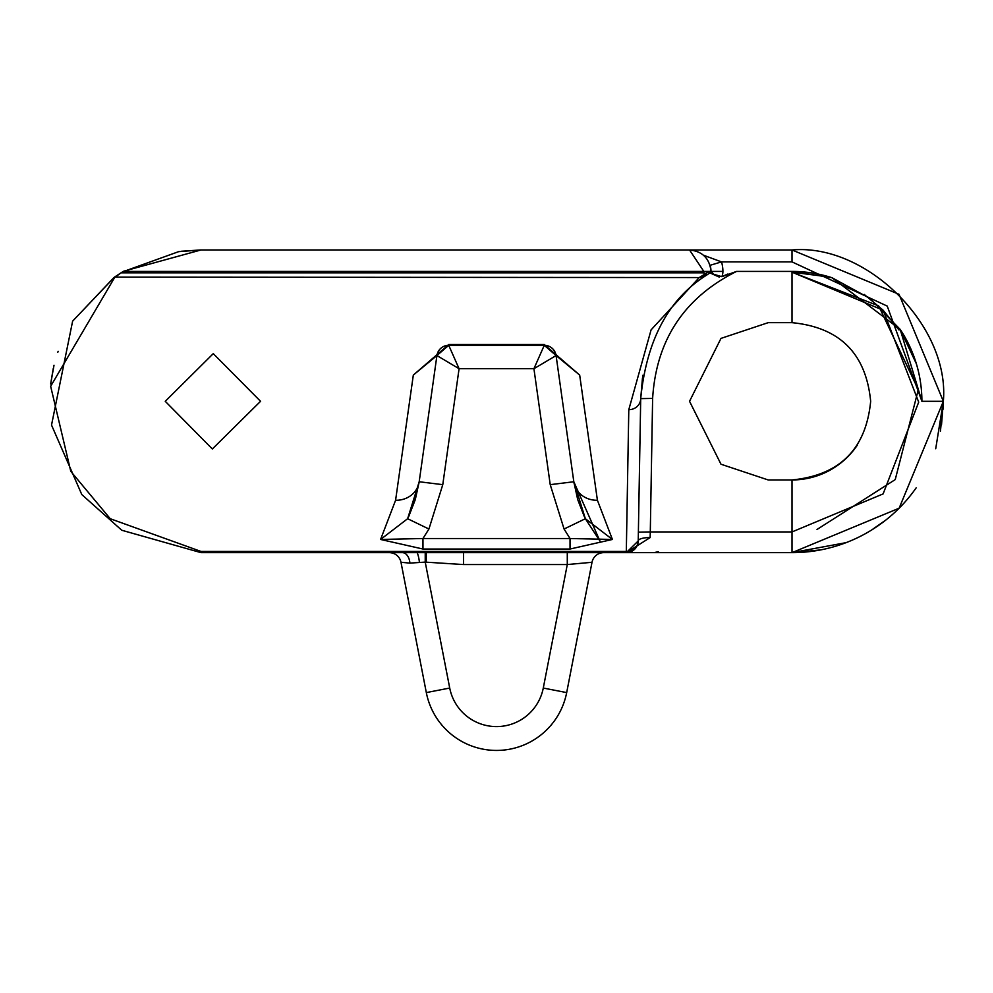 <?xml version="1.0" encoding="UTF-8"?>
<svg xmlns="http://www.w3.org/2000/svg" width="993" height="993" viewBox="0 0 993 993"><rect width="100%" height="100%" fill="white"/><g stroke="black" fill="none" stroke-linecap="round" stroke-linejoin="round"><path stroke-width="1.49" d="M165.235 401.309L213.272 353.645L260.563 401.309L212.341 448.973L165.235 401.309M768.185 479.954L720.992 464.227L689.539 401.309L720.992 338.39L768.185 322.663L720.992 338.39L689.539 401.309L720.992 464.227L768.185 479.954L720.992 464.227L689.539 401.309L720.992 338.39L768.185 322.663L720.992 338.39L689.539 401.309L720.992 464.227L768.185 479.954L720.992 464.227L689.539 401.309L720.992 338.39L768.185 322.663L720.992 338.39L689.539 401.309L720.992 464.227L768.185 479.954L720.992 464.227L689.539 401.309L720.992 338.39L768.185 322.663L720.992 338.39L689.539 401.309L720.992 464.227L768.185 479.954L792.017 479.954C839.805 475.262 866.02 449.047 870.662 401.309L870.662 401.309C866.045 353.57 839.83 327.355 792.017 322.663L792.017 272.169L883.149 310.238L918.699 402.14L883.112 493.906L792.017 531.938L792.017 479.954A78.646 78.646 0 0 0 857.418 444.988M846.098 542.65L792.017 552.642L899.137 508.205L943.35 401.309L941.525 424.706M885.868 520.022L871.494 530.088M935.716 448.749L943.35 401.309L940.508 430.49M820.888 549.861L793.879 552.629M940.371 431.198L943.35 401.309L899.025 294.3L792.017 249.975L200.983 249.975L689.539 249.975C702.212 251.254 709.362 258.205 710.976 270.841L713.384 274.167L721.837 276.662L727.844 274.018L721.837 276.662A13.331 13.331 0 0 0 722.904 271.424A33.365 33.365 0 0 0 721.514 261.891L703.677 255.288M579.676 375.069L597.414 500.273L612.42 539.46L570.032 549.03L422.968 549.03L380.58 539.46L395.586 500.273L413.324 375.069L448.724 344.546L544.276 344.546L579.676 375.069L556.08 355.556A11.916 11.916 0 0 0 554.057 350.405A11.916 11.916 0 0 1 556.08 355.556L573.817 481.754L577.603 499.144L573.817 481.754L599.971 541.086L585.349 518.694L573.817 481.754L577.603 499.144L573.817 481.754L556.08 355.556L544.276 345.303A11.916 11.916 0 0 1 553.746 349.983A11.916 11.916 0 0 0 544.276 345.303A11.916 11.916 0 0 1 553.746 349.983A11.916 11.916 0 0 0 544.276 345.303L448.724 345.303A11.916 11.916 0 0 0 439.254 349.983A11.916 11.916 0 0 1 448.724 345.303A11.916 11.916 0 0 0 439.254 349.983A11.916 11.916 0 0 1 448.724 345.303A11.916 11.916 0 0 0 439.254 349.983A11.916 11.916 0 0 1 448.724 345.303A11.916 11.916 0 0 0 439.254 349.983A11.916 11.916 0 0 1 448.724 345.303A11.916 11.916 0 0 0 439.254 349.983A11.916 11.916 0 0 1 448.724 345.303A11.916 11.916 0 0 0 439.254 349.983A11.916 11.916 0 0 1 448.724 345.303L436.92 355.556A11.916 11.916 0 0 1 438.943 350.405A11.916 11.916 0 0 0 436.92 355.556L436.92 355.556A11.916 11.916 0 0 1 438.943 350.405A11.916 11.916 0 0 0 436.92 355.556L419.183 481.754L436.92 355.556L413.324 375.069M665.707 552.642L200.983 552.642L121.767 530.25L81.798 494.564L51.524 425.066L72.626 321.149L114.493 277.121L121.332 272.628L114.629 277.556L50.655 386.289L70.788 471.352L110.235 518.718L200.983 551.438L626.31 551.438L628.792 409.699L651.085 329.875L699.233 277.556L704.682 274.229L703.764 272.827L705.179 273.596L710.988 270.841A21.449 21.449 0 0 0 710.094 265.292L721.514 261.891L792.017 261.891L887.233 306.092L921.914 401.309L943.338 401.309L921.901 401.309L900.192 329.415L869.967 298.471L832.01 277.73L900.043 329.341L832.047 277.792M719.391 277.146L709.908 272.889L706.631 275.111C668.512 298.918 646.53 340.09 640.708 398.627L642.471 377.923L640.708 398.627L642.471 377.923L640.708 398.627L638.226 540.937L626.31 552.642L792.017 552.642L792.017 531.938L650.291 531.938L652.624 398.416C656.249 339.991 684.227 297.652 736.558 271.424L792.017 271.424A129.884 129.884 0 0 1 832.01 277.73A129.884 129.884 0 0 0 801.463 271.772A129.884 129.884 0 0 1 832.01 277.73A129.884 129.884 0 0 0 801.463 271.772A129.884 129.884 0 0 1 832.01 277.73L792.017 271.424L801.463 271.772L793.941 272.032M943.263 401.309L943.338 401.309C950.115 326.436 866.889 243.211 792.017 249.975L689.539 249.975L694.988 250.683M402.426 552.642A11.916 7.534 -90 0 1 409.898 563.105L400.986 562.286A11.916 11.916 0 0 0 389.293 552.642A11.916 11.916 0 0 1 400.986 562.286L403.431 562.51L400.986 562.286L426.32 692.593A71.496 71.496 0 0 0 566.68 692.593L592.014 562.286L567.288 564.558L543.283 688.05A47.664 47.664 0 0 1 449.717 688.05L425.227 562.112L463.582 564.558L567.288 564.558L567.288 552.642M419.183 481.766L415.397 499.144M415.198 499.827L408.756 516.434L415.198 499.827L408.756 516.434L415.198 499.827L408.756 516.434L419.183 481.754L407.626 518.718L419.183 481.754L438.062 484.075M706.035 273.236L706.668 275.086L705.899 275.582L699.233 277.556L114.493 277.121M710.094 265.292A21.449 21.449 0 0 1 710.976 270.841A2.383 2.383 0 0 1 710.976 270.903A2.383 2.383 0 0 0 710.976 270.841A2.383 2.383 -123.3 0 1 709.908 272.889A2.383 2.383 0 0 0 710.976 270.903A2.383 2.383 0 0 1 709.908 272.889L709.139 273.41A2.383 1.862 -123.7 0 0 709.796 271.424L703.838 271.424L689.552 249.975M642.918 375.217L640.708 398.627A11.916 11.283 -179 0 1 628.792 409.699M916.353 363.761L900.192 329.415A129.884 129.884 0 0 1 921.901 401.309A129.884 129.884 0 0 0 900.192 329.415A129.884 129.884 0 0 1 921.901 401.309M736.558 271.424L721.837 276.662M577.802 499.827L584.244 516.434L577.802 499.827M408.756 516.434L419.183 481.754L407.626 518.718L428.926 529.021L422.968 538.516L422.968 549.03M438.943 350.405A11.916 11.916 0 0 0 436.92 355.556A11.916 11.916 0 0 1 438.943 350.405A11.916 11.916 0 0 0 436.92 355.556A11.916 11.916 0 0 1 438.943 350.405A11.916 11.916 0 0 0 436.92 355.556A11.916 11.916 0 0 1 438.943 350.405A11.916 11.916 0 0 0 436.92 355.556A11.916 11.916 0 0 1 438.943 350.405A11.916 11.916 0 0 0 436.92 355.556A11.916 11.916 0 0 1 438.943 350.405A11.916 11.916 0 0 0 436.92 355.556A11.916 11.916 0 0 1 438.943 350.405A11.916 11.916 0 0 0 436.92 355.556L459.076 368.713L442.779 484.658L428.926 529.021M200.449 249.975L181.471 251.241L200.909 249.975M58.153 351.286L57.842 352.205L58.153 351.286M54.007 365.238L50.643 384.03L53.312 368.242M123.666 271.213L200.983 249.975L178.653 251.651L123.79 271.424L703.838 271.424A14.299 14.299 0 0 1 703.764 272.827L121.456 272.827A151.097 151.097 0 0 1 123.79 271.424L123.666 271.213A151.333 151.333 0 0 0 121.332 272.628A151.333 151.333 0 0 1 123.666 271.213M768.185 322.663L792.017 322.663M638.375 532.149L638.226 540.937A11.916 11.916 0 0 1 626.31 552.642L626.31 551.438A11.916 10.712 1 0 0 638.226 540.937L638.375 532.149L650.291 531.938L652.624 398.416L640.708 398.627L652.624 398.416M817.003 529.48L895.239 479.594L918.302 389.666L878.681 305.918L792.017 272.169L878.681 305.918L918.302 389.666L895.239 479.594L817.003 529.48L895.239 479.594L918.302 389.666L878.681 305.918L792.017 272.169L878.681 305.918L918.302 389.666L895.239 479.594L817.003 529.48L895.239 479.594L918.302 389.666L878.681 305.918L792.017 272.169L801.463 271.772L792.017 272.169L801.463 271.772L792.017 272.169L824.711 276.414M899.013 330.011L883.274 310.375M882.938 310.027L864.195 294.412M650.142 537.585A11.916 3.55 -179 0 0 638.226 540.937A11.916 11.916 0 0 1 626.31 552.642L650.142 537.585L650.291 531.938M407.626 518.718L380.58 539.46L422.968 538.516L570.032 538.516L564.074 529.021L550.221 484.658L533.924 368.713L544.276 345.303A11.916 11.916 0 0 1 556.08 355.556A11.916 11.916 0 0 0 554.057 350.405A11.916 11.916 0 0 1 556.08 355.556L533.924 368.713L459.076 368.713L448.724 345.303A11.916 11.916 0 0 0 439.254 349.983A11.916 11.916 0 0 1 448.724 345.303A11.916 11.916 0 0 0 439.254 349.983A11.916 11.916 0 0 1 448.724 345.303A11.916 11.916 0 0 0 439.254 349.983M409.898 563.105L425.227 562.112L425.227 552.642M603.707 552.642A11.916 11.916 0 0 0 592.014 562.286A11.916 11.916 0 0 1 603.707 552.642M463.582 552.642L463.582 564.558M417.134 552.642A11.916 2.855 -96.1 0 1 419.394 562.05M916.191 487.811A151.333 151.333 0 0 1 792.017 552.642A151.333 151.333 0 0 0 916.191 487.811M704.682 274.229L705.179 273.596L705.899 275.582L704.682 274.229M564.074 529.021L585.374 518.718L612.42 539.46L570.032 538.516L570.032 549.03M550.221 484.658L573.817 481.754A23.832 21.796 -8 0 0 597.414 500.273M395.586 500.273A23.832 21.796 8 0 0 419.183 481.754L442.779 484.658M436.92 355.556A11.916 11.916 0 0 1 448.724 345.303A11.916 11.916 -90 0 0 436.92 355.556L436.92 355.556A11.916 11.916 0 0 1 448.724 345.303A11.916 11.916 90 0 0 448.699 345.303L448.724 344.546M554.057 350.405A11.916 11.916 0 0 1 556.08 355.556A11.916 11.916 90 0 0 544.276 345.303A11.916 11.916 0 0 1 553.746 349.983M792.017 249.975L792.017 261.891M712.105 271.424L722.904 271.424M449.717 688.05L426.32 692.593A71.496 71.496 0 0 0 566.68 692.593L543.283 688.05M426.258 552.642L426.258 562.112M400.986 562.286A11.916 11.916 0 0 0 389.293 552.642M200.983 552.642L200.983 551.438M544.276 345.303A11.916 11.916 0 0 1 556.08 355.556L556.08 355.556A11.916 11.916 -90 0 0 544.276 345.303L544.276 344.546M943.35 401.309L943.151 409.166M629.512 552.207L626.31 552.642L629.512 552.207M658.347 551.736L653.791 552.642M114.071 277.419L72.626 321.149M178.653 251.639L200.983 249.975"/></g></svg>
